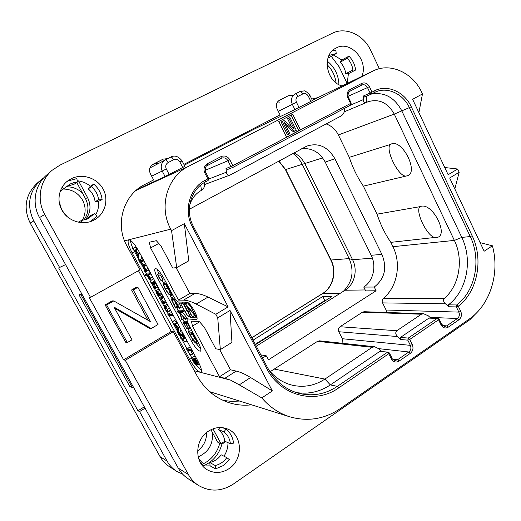 <?xml version="1.0" encoding="UTF-8"?>
<svg xmlns="http://www.w3.org/2000/svg" width="521" height="521" viewBox="0 0 521 521"><rect width="100%" height="100%" fill="white"/><g stroke="black" fill="none" stroke-linecap="round" stroke-linejoin="round"><path stroke-width="0.78" d="M156.795 291.727L157.765 292.457L159.152 294.847L156.795 291.727M158.065 295.798L156.326 291.714L159.634 295.791L159.107 293.942L157.472 291.682L155.799 290.777L156.593 293.59L158.065 295.798M158.651 294.919L157.954 295.316M158.097 295.791L158.964 295.29L158.11 295.772M130.471 240.337C130.569 242.272 131.396 244.955 132.953 248.38M133.832 250.217L138.26 258.468M196.293 364.941L201.451 370.34M191.735 357.719L190.478 355.387M186.961 348.849L181.484 338.689M180.833 337.484L179.608 335.205M178.97 334.02L178.449 333.049M177.648 331.577L173.311 323.521M172.321 321.691L168.863 315.27M168.224 314.085L166.909 311.643M163.933 306.114L162.643 303.73M162.044 302.61L159.999 298.82M159.374 297.66L158.306 295.674M155.714 290.861L154.457 288.536M153.871 287.442L151.8 283.593M151.194 282.48L149.527 279.386M146.414 273.61L145.352 271.636M144.773 270.568L142.8 266.902M142.22 265.814L140.26 262.187M139.68 261.106L139.153 260.129M146.661 265.853L146.381 265.332M144.161 261.21L143.776 260.858M143.366 259.732L141.686 259.999M137.186 248.999L134.952 247.293L132.516 248.797L135.538 251.526L138.306 256.521L138.404 259.719L138.82 260.311L141.25 258.97L141.36 256.006M134.972 250.204L137.42 248.869L135.024 250.549L132.516 248.621M151.344 274.554L150.745 273.968M150.387 272.783L147.384 273.069L144.975 274.417L145.476 275.329L146.727 275.225L149.227 279.08L151.162 280.272L150.608 278.168L148.088 275.101L148.843 275.036L148.309 274.111L144.988 274.411M154.939 281.242L153.187 281.36M159.745 290.177L158.41 289.35L155.799 290.777M163.757 303.697L163.327 301.776L160.904 298.833L161.627 298.833L161.093 297.914L158.957 297.901L159.491 298.813L160.37 298.826L161.712 299.972L162.982 301.607L163.262 302.799L161.705 302.805L162.213 303.717L163.757 303.697L166.232 302.226M163.998 298.077L163.594 297.699M163.164 296.534L161.341 296.534L158.964 297.901L161.341 296.534M168.101 312.118L167.326 309.207L165.698 306.895L164.043 305.951L164.805 308.823L166.388 311.109L167.84 312.183L170.634 310.412M167.879 305.293L166.674 304.511L164.043 305.951M172.047 313.036L170.23 312.919L167.847 314.313L168.394 315.231L172.236 315.511L171.709 314.573L167.847 314.313M176.827 322.584L174.359 320.487L171.989 322.024L175.18 325.117L177.876 329.995L177.707 332.639L178.13 333.245L180.474 331.838L180.865 329.435M182.825 333.075L180.95 332.841M184.708 336.579L182.786 336.319M192.542 354.072L190.855 350.757M190.881 348.048L188.967 347.624L186.596 349.142L190.315 355.491L187.345 350.086L191.07 350.802L190.966 350.418L190.549 349.858L186.635 349.044M195.649 356.905L193.682 356.533M132.158 252.939C128.505 245.834 127.313 241.483 128.589 239.875L128.798 239.79C131.24 240.031 134.646 243.978 139.009 251.623L198.006 361.287C201.041 367.162 202.063 370.776 201.067 372.137L200.162 372.268C197.198 370.88 193.675 366.595 189.598 359.418L132.158 252.939L134.568 251.623M220.337 349.591L215.831 348.823L204.382 327.357L199.582 321.789L191.461 321.086L192.438 326.113L219.53 376.716L230.458 369.786L236.202 371.082C240.259 371.994 245.059 374.143 250.594 377.53L239.25 384.85L261.789 397.901C269.578 407.038 278.891 413.335 289.715 416.787C307.69 421.912 324.563 419.171 340.324 408.575L469.134 319.152C490.241 304.85 500.023 273.056 492.391 245.788L484.159 251.22L449.675 177.993L459.183 172.256L457.666 169.012L448.138 174.737L412.612 99.309L422.479 93.93L421.847 92.595C413.003 72.797 390.333 62.233 373.31 70.863L188.485 166.349C167.208 176.632 158.404 207 170.751 229.149L171.546 230.64L184.33 223.672L228.126 306.876L215.824 314.267L217.732 317.869L230.015 310.464L231.943 342.388L220.337 349.591L217.732 317.869M178.514 300.103L189.846 293.505L194.945 293.453C198.547 293.408 202.91 294.612 208.016 297.081L196.156 304.069C191.161 301.503 186.922 300.2 183.438 300.168L178.514 300.103L150.589 247.931L149.28 242.245L156.313 240.682L160.95 245.886L172.764 268.048L176.71 267.631L171.546 230.64M196.156 304.069L215.824 314.267M219.53 376.716L230.582 380.115L194.32 370.757M159.166 277.602L157.746 278.403C155.037 273.121 154.177 269.858 155.167 268.621C157.114 268.406 159.947 271.526 163.666 277.986L173.063 295.531C175.29 299.451 177.153 301.62 178.657 302.043L186.831 302.213C190.022 301.802 199.302 318.136 196.632 319.451L196.104 319.588L196.879 319.119M157.746 278.403L191.539 341.32L193.167 340.337M187.41 318.956L187.326 319.002C186.707 319.803 187.247 321.848 188.941 325.143L198.169 342.369C200.592 347.084 201.38 350.001 200.533 351.121C198.468 351.356 195.473 348.093 191.539 341.32M187.69 318.911L196.104 319.588M239.25 384.85L230.582 380.115M250.594 377.53L272.359 390.926L261.789 397.901M230.458 369.786L219.641 349.474M230.015 310.464L272.359 390.926M192.438 326.113L199.608 321.815M233.063 167.319L350.548 105.144L350.561 103.464L300.448 129.937L292.704 114.294L278.787 121.497L286.628 137.238L300.448 129.937L298.826 130.628L291.135 115.102M459.183 172.256L454.82 188.921M444.739 167.515L457.666 169.012M422.479 93.93L418.891 112.634M480.121 242.636L492.391 245.788M255.075 127.749L255.453 128.505L294.912 109.56L310.868 101.387L308.334 96.216C306.908 93.858 305.059 93.103 302.786 93.956L298.032 96.378C297.022 94.548 296.052 93.76 295.114 94.001L295.049 94.034C291.493 96.418 290.594 99.863 292.353 104.376L294.912 109.56M308.334 96.216L309.923 95.389L312.45 100.546L310.868 101.387M137.264 189.377L165.072 176.521L182.734 167.469L179.888 162.005L182.07 160.872L184.903 166.316L182.734 167.469M255.453 128.505L184.297 165.15M82.077 294.411L81.081 294.964L132.347 387.526L133.304 386.94M85.509 219.699C90.7 212.829 91.383 205.45 87.561 197.55L85.509 198.664L76.73 182.493M78.547 180.93L87.561 197.55M198.162 456.858C208.83 452.052 213.512 443.801 212.223 432.111L217.667 442.147L221.06 443.736L224.811 441.222M221.06 443.736L212.978 428.842M201.66 464.621C210.966 460.427 217.016 453.283 219.823 443.189L219.849 443.169M65.581 264.609L58.639 267.931L137.967 410.782L144.31 406.816M336.078 82.813C335.127 75.682 332.118 69.606 327.038 64.584M82.546 193.2C77.903 188.752 72.367 186.622 65.933 186.798M81.621 293.584L79.088 294.977L129.814 386.504L132.347 387.526M145.046 408.151L139.576 411.577L167.046 461.052C169.41 465.266 172.555 468.653 176.482 471.212L182.663 474.195M219.823 443.189L221.913 444.166C219.002 454.612 212.698 461.893 203.001 466.015M221.913 444.166L225.704 441.632M347.071 83.288L339.138 66.831L331.271 56.346M43.875 177.726L40.716 180.129C28.798 191.871 26.48 205.476 33.761 220.95L59.733 267.729M327.266 61.107C334.664 67.163 338.552 75.011 338.93 84.643M139.576 411.577L137.967 410.782M33.761 220.95L30.185 223.06L160.071 456.657C162.376 460.759 165.45 464.061 169.286 466.562L176.482 471.212M30.185 223.06C23.1 208.022 25.36 194.795 36.965 183.359L40.716 180.129M82.214 220.396C85.945 213.844 86.089 207.13 82.637 200.253C78.371 193.07 72.015 189.331 63.569 189.032M197.583 451.023C203.678 446.334 206.681 440.173 206.603 432.534M255.485 344.655L332.02 296.495L322.786 296.495L253.102 340.115M292.867 153.474C296.82 156.157 299.907 159.7 302.128 164.108L349.168 258.592C354.391 271.187 352.443 282.102 343.319 291.35M293.974 152.874C298.722 155.212 302.362 158.853 304.883 163.802L352.6 259.738C358.005 270.132 354.508 284.564 345.097 290.23L256.299 346.204M363.782 287.078L374.254 287.038C384.778 278.696 387.331 267.827 381.9 254.424L334.905 158.742L325.208 162.09L371.173 255.27C376.735 266.055 373.316 280.975 363.782 287.078L365.677 290.894L376.103 290.77L268.517 359.809L266.472 355.902L260.845 354.866M325.208 162.09C319.757 152.262 311.923 147.808 301.711 148.706M270.262 371.623L317.536 341.327L319.549 340.832L374.788 346.778L372.183 347.305L324.909 379.08C314.892 385.638 304.147 387.709 292.672 385.299C283.177 383.026 275.192 377.849 268.725 369.76M386.536 312.47L386.094 310.021L382.564 302.903C381.834 301.105 382.121 299.562 383.417 298.272C397.367 286.902 401.541 263.711 392.925 246.68L390.815 242.356C384.98 233.779 380.389 224.382 377.048 214.157L363.371 186.147C357.399 177.335 352.71 167.729 349.298 157.335L338.376 134.959C335.596 129.495 331.519 125.815 326.139 123.933M342.108 343.261L342.336 338.735L338.793 331.74C337.992 329.715 338.403 328.048 340.018 326.745L362.447 312.19L364.114 311.721L423.514 313.714L421.372 314.241L396.846 330.724C395.185 332.476 395.452 334.423 397.653 336.559L400.747 339.529L400.454 337.426L408.282 338.077L407.806 340.141L410.379 345.345C411.408 348.015 410.893 350.223 408.842 351.975L397.543 359.764L394.892 360.428C393.029 359.653 392.072 358.923 392.033 358.233L392.007 358.181M374.254 287.038L376.103 290.77M334.905 158.742C327.702 146.551 318.292 142.363 306.687 146.18L189.338 209.266M262.441 357.907L266.472 355.902M374.788 346.778L379.242 349.005L381.606 351.343M379.776 351.428L388.184 352.105L379.776 351.428L330.347 384.908C319.842 391.877 308.491 394.43 296.286 392.567M338.748 387.865L337.341 386.367L387.377 352.307L388.803 353.713L338.748 387.865C315.433 404.687 280.598 396.155 266.68 368.432L192.366 226.902C183.288 210.471 189.683 187.951 205.372 180.168L207.853 178.859L204.799 172.946C203.203 168.993 204.056 165.919 207.371 163.718L221.021 156.613C224.662 155.193 227.599 156.261 229.846 159.81L232.835 165.658L233.043 167.332L350.548 105.144L351.219 103.08L350.561 103.464L347.878 97.915C346.472 94.216 347.188 91.403 350.027 89.482L361.75 83.386C364.876 82.194 367.429 83.275 369.389 86.629L372.02 92.126L374.091 91.032C386.882 83.927 404.465 91.618 411.284 106.785L472.15 235.772C483.716 259.373 477.581 291.604 458.278 306.211L460.772 311.395C462.062 314.814 461.437 317.621 458.897 319.809L448.21 327.181C445.312 328.751 442.928 327.996 441.059 324.922L438.558 319.777L409.721 339.445L412.3 344.655C413.648 348.158 412.977 351.063 410.288 353.368L398.975 361.177C395.908 362.85 393.394 362.115 391.427 358.976L388.803 353.713L389.382 352.932M205.658 181.822L208.094 180.533L207.853 178.859L208.797 178.312L205.743 172.412M286.628 137.238L232.835 165.658L225.997 168.563L226.42 172.184C226.765 174.568 228.016 175.505 230.178 174.997L341.262 115.883C343.417 114.281 344.531 112.171 344.596 109.56L344.622 108.277M227.508 169.514L233.043 167.332L230.933 166.59L227.944 160.748L205.131 170.354M374.091 91.032L374.039 92.712L371.935 93.826L372.02 92.126L363.573 95.929L364.57 97.03L371.779 93.891M364.57 97.03L371.857 93.858L370.125 93.064L367.5 87.567L348.113 96.339M371.994 93.793L375.524 91.996C387.559 86.479 403.156 93.904 409.389 107.691L470.248 236.534C481.502 259.471 475.523 290.796 456.754 304.967L456.363 306.921L458.858 312.099C459.841 314.704 459.366 316.84 457.431 318.5L446.751 325.859L444.569 326.491L441.561 324.225M458.278 306.211L456.363 306.921L448.802 306.771L445.422 303.769C443.299 301.535 442.902 299.783 444.231 298.52C459.398 285.697 463.827 259.614 454.371 240.415L461.795 237.426C472.918 260.018 466.979 290.881 448.399 304.837L456.754 304.967L458.278 306.211M441.059 324.922L441.593 324.283L439.092 319.145L437.77 318.259L437.106 318.455L438.558 319.777L439.066 319.086M437.77 318.259L428.959 318.116L437.106 318.455L408.282 338.077L409.721 339.445L407.806 340.141L400.747 339.529M430.665 317.966L428.327 315.83L423.514 313.714M428.959 318.116L400.454 337.426M448.802 306.771L448.399 304.837M371.284 94.106C384.29 91.826 394.417 97.316 401.658 110.582L461.795 237.426L470.248 236.534L472.15 235.772M392.925 246.68L454.371 240.415L394.273 114.106C387.722 102.565 378.91 98.469 367.826 101.816L366.146 102.617C364.264 103.073 363.358 102.064 363.424 99.583L363.573 95.929M405.279 176.059C397.686 175.323 385.279 149.507 390.164 144.525L391.46 143.907C403.02 139.322 419.47 173.903 406.784 175.903L363.371 186.147M390.164 144.525L349.298 157.335M390.815 242.356L434.716 237.472C426.959 236.208 414.833 211.005 419.952 206.674L421.32 206.244C433.465 203.242 449.525 236.983 436.285 237.485L434.716 237.472M377.048 214.157L419.952 206.674M227.371 169.579L225.997 168.563M204.395 182.532L204.577 183.757C204.935 186.349 203.906 188.53 201.484 190.308L200.696 185.131M189.644 205.378C191.63 198.605 195.577 193.584 201.484 190.308M286.557 137.101L298.826 130.628M285.736 125.32L293.323 131.741L296.299 130.309L289.95 117.499L288.816 118.085L294.228 128.993L284.075 120.54L282.362 121.432L288.758 134.281L289.897 133.682L284.323 122.481L294.606 131.201M289.95 117.499L287.546 118.677L291.571 126.779M284.075 120.54L281.112 122.012L287.488 134.822L288.758 134.281M281.112 122.012L282.362 121.432M287.546 118.677L288.816 118.085M255.277 344.251L324.817 300.506L322.786 296.495M325.632 300.513L324.817 300.506M212.223 432.111L210.927 429.734M77.245 181.653L78.365 180.904M83.829 220.129C88.655 213.402 89.215 206.244 85.509 198.664M81.081 294.964L79.088 294.977M208.016 297.081L228.126 306.876M189.846 293.505L176.105 267.696M184.33 223.672L188.771 260.813L176.71 267.631M150.589 247.931L158.775 243.444M190.191 317.426L197.01 317.927M195.987 343.28L200.78 348.953M162.109 280.519L163.288 282.714M170.211 295.609L171.5 298.019M176.717 307.748L178.241 310.588M179.133 312.242L180.227 314.287M182.878 319.223L184.128 321.561M187.82 328.445L189.318 331.226M157.296 269.37L158.547 273.486M161.269 280.975L163.106 279.953L160.461 275.023M160.592 273.063L159.244 273.089L157.342 274.28L161.243 281.008L158.104 275.218L161.634 274.925L161.51 274.482L161.08 273.916L157.375 274.144M165.541 281.483L163.444 282.61M175.857 308.25L172.23 300.715L172.523 298.82L174.659 300.448L179.354 308.347L177.661 304.557L174.437 299.679L171.956 297.765L171.604 299.946L175.531 307.918L175.857 308.25L177.733 307.025L174.144 299.881M181.197 307.26L179.361 308.341L181.217 307.26L178.729 302.043M173.721 296.69L171.709 297.81M181.966 319.744L183.776 318.683L183.464 317.113M187.195 317.914L185.339 319.015L179.856 312.281L181.666 312.379L181.119 311.395L177.238 311.18L177.798 312.164L179.706 312.274L181.712 319.575L180.377 313.316L185.463 319.536L187.319 318.429L182.35 311.975M183.522 311.284L181.666 312.379L183.522 311.284L182.982 310.301L179.055 310.112M187.326 321.385L184.903 321.105M192.08 331.004L190.087 330.763L188.263 331.857L192.79 339.809C194.398 342.115 195.668 343.352 196.606 343.508L196.997 343.437L196.958 341.522L192.685 332.613L192.028 331.838L192.145 332.346L188.263 331.857M186.205 303.3L185.697 302.636L183.724 303.854L187.71 311.428C189.11 314.046 189.585 315.557 189.13 315.967L188.791 316.045C187.834 315.947 186.564 314.43 184.994 311.486L180.735 303.815L187.046 315.296L189.253 316.963L189.683 316.859L189.748 315.283L183.789 303.756M188.582 313.186L182.539 302.76M189.944 305.671L187.319 302.662M192.672 316.989L194.548 315.902L193.851 314.352M159.341 273.18L157.472 274.228M162.917 279.354L161.054 280.409M170.947 295.83L171.324 295.726L171.494 294.098L169.423 289.175L166.173 284.264L163.373 282.649L163.197 284.336L165.072 288.81L168.381 293.935L170.947 295.83M170.38 294.769L168.198 293.206L165.391 288.875L163.822 285.091L163.991 283.691L166.375 285.039L169.13 289.181L170.875 293.33L170.38 294.769L170.868 294.489M170.764 292.893L167.254 287.807L165.776 284.414M177.733 307.025L175.89 308.106M187.319 318.24L185.463 319.34L185.339 319.015M186.915 328.953L183.887 323.261L185.652 323.43L188.778 328.862L185.964 323.463L187.521 323.613L190.666 328.849L187.319 322.72L183.086 322.18L186.915 328.953M185.111 321.183L183.281 322.271M187.703 322.486L187.319 322.72M188.029 327.644L186.792 328.38M196.026 342.466L192.842 339.418L189.051 332.867L192.757 333.342L196.241 340.447L196.371 342.401L196.026 342.466L196.508 342.173M196.156 340.193L191.585 333.193M196.476 317.243L189.637 304.427L195.115 315.348L185.411 303.769L192.236 316.677L186.772 305.807L196.3 317.315L196.573 317.543L196.866 317.009M187.358 302.636L185.443 303.763M187.599 302.844L185.684 303.971M145.958 269.52L143.724 266.785L143.952 266.081L143.418 264.805L141.158 262.05L141.771 261.959L141.419 261.236L139.276 261.327L139.791 262.252L140.69 262.122L143.099 264.668L143.308 265.808L141.842 266.023L142.37 266.954L143.236 266.843L145.646 269.39L145.873 270.568L144.434 270.757L144.949 271.675L146.362 271.493L145.958 269.52L148.016 268.374M143.549 260.064L141.419 261.236M143.744 260.435L141.64 261.594M138.82 260.311L138.931 253.649L134.991 250.197M141.263 258.859L138.833 260.194M135.076 247.364L132.64 248.693M137.857 249.579L135.46 250.888M139.654 252.828L138.684 253.362M139.83 253.154L138.931 253.649M139.96 253.395L139.022 253.903M138.339 256.104L135.974 251.838L138.443 253.734L138.339 256.104M150.465 279.36L149.052 278.416L147.13 275.186L147.684 275.14L150.335 278.136L150.66 279.249M154.047 288.549L155.551 288.445L155.662 287.787L152.699 283.548L154.991 283.431L154.841 283.014L154.437 282.499L150.79 282.708L151.311 283.619L152.204 283.574L154.789 286.303L155.037 287.546L153.532 287.631L154.047 288.549M155.343 281.991L154.437 282.499M155.453 282.2L154.62 282.675M155.649 282.558L154.841 283.014M158.462 294.678L157.791 295.062M167.339 311.252L165.066 308.868L164.584 306.895L165.873 307.54L167.072 309.187L167.339 311.252L167.697 311.044M172.718 314.293L171.897 314.775M172.913 314.658L172.112 315.127M178.13 333.245L178.853 327.82L172.002 321.88M180.5 331.747L178.156 333.153M174.489 320.584L172.132 321.978M177.498 323.176L175.147 324.57M179.53 326.954L178.592 327.514M179.719 327.299L178.853 327.82M179.836 327.514L178.931 328.054M177.954 329.663L175.649 325.501L178.286 327.755L177.954 329.663M182.93 335.934L182.155 334.586L182.93 335.934M179.146 335.14L181.451 335.459L180.885 334.547L178.612 334.235L179.146 335.14M184.831 342.128L182.728 338.884L183.314 338.963L182.767 338.057L180.455 337.712L180.989 338.617L182.22 338.806L184.831 342.128M189.064 347.722L186.733 349.135M192.444 353.551L190.119 354.977M196.117 364.947L195.818 362.759L197.869 364.974L198.123 364.186L195.492 358.943L195.128 358.455L191.376 357.934L194.144 362.922L196.117 364.947M197.355 363.997L196.085 362.772L194.059 359.327L195.675 359.679L197.57 363.866M195.564 363.945L194.118 362.466L192.08 358.897L193.766 359.262L195.785 363.808M201.288 464.094L202.278 462.687L198.781 459.053M215.564 468.893L215.193 465.507C219.934 464.426 223.802 461.801 226.798 457.633L229.299 459.548L223.216 465.598L215.564 468.893L210.113 465.859L202.734 465.963M228.986 468.679C221.835 473.237 214.704 473.674 207.605 469.988C194.033 462.961 194.652 439.47 208.563 431.095C214.769 427.233 221.047 426.517 227.39 428.946C242.604 434.449 243.633 459.437 228.986 468.679M226.798 457.633L221.178 454.807C218.227 458.903 214.418 461.476 209.748 462.524L210.113 465.859M215.193 465.507L209.748 462.524M178.254 468.125L188.355 474.494C190.888 479.04 194.261 482.68 198.468 485.429L188.048 478.688C183.972 476.031 180.709 472.508 178.254 468.125L39.531 217.557C31.527 203.574 34.751 184.955 46.766 174.919L52.23 170.204C39.785 180.605 36.45 199.94 44.747 214.476L90.517 297.361L139.895 269.917L126.844 245.736C114.666 224.323 123.457 194.776 144.558 184.603L153.643 179.934L150.315 173.636C148.68 169.696 149.547 166.59 152.907 164.33L163.216 159.107L167.755 158.618M279.523 102.109L277.504 101.888M223.001 400.356L231.272 401.378L239.595 401.059M151.65 165.209L163.216 159.107M158.41 163.49L154.073 163.985M77.147 180.774C82.103 181.23 86.499 183.04 90.341 186.199L88.14 188.817C92.126 192.249 94.438 196.521 95.076 201.627L98.541 201.367C99.016 206.166 98.059 210.627 95.675 214.756M90.185 221.666L97.238 216.046L94.464 213.753L90.999 215.271L85.691 219.641M94.464 213.753L87.404 219.002L81.445 220.474L78.235 222.206M60.579 190.211L61.146 190.679L70.244 183.952L73.676 182.702L77.297 182.122L76.913 178.573L68.258 180.872L66.766 181.679M66.265 186.511L74.132 184.232L77.297 182.122M333.538 55.063L341.854 60.019L340.174 62.188C343.319 65.386 345.163 69.221 345.723 73.708L348.412 73.663L347.247 83.204M350.04 82.09L342.434 85.757M328.139 57.538L329.252 57.486L336.221 53.552L335.882 50.446L332.183 50.921M227.977 442.661C228.009 447.532 226.674 452.046 223.971 456.207M219.849 427.52L218.429 429.532C222.031 432.43 224.134 436.318 224.74 441.189L230.406 443.768L233.558 443.137C232.835 437.269 230.308 432.586 225.977 429.089L222.545 427.669M379.373 68.694L370.587 50.172C363.612 34.751 345.54 26.486 332.359 33.227L59.902 165.17L52.23 170.204M188.355 474.494L125.274 360.291L173.232 331.682L171.266 331.428L138.475 270.705M251.552 404.81C243.756 405.742 236.098 404.986 228.576 402.544C214.919 397.868 204.362 388.868 196.905 375.543L173.232 331.682M311.708 99.036L317.79 97.642M183.887 164.369L280.064 114.894L277.094 108.922C275.622 105.17 276.377 102.298 279.347 100.293L288.36 95.727L292.398 95.415M198.468 485.429C209.97 492.065 221.614 491.596 233.421 484.016L469.896 319.699L476.689 312.776M93.923 220.129L91.97 221.034C81.491 225.346 68.108 220.806 62.201 210.699C56.196 200.65 58.958 187.059 68.258 180.52L71.384 178.651C82.513 173.076 97.323 178.084 103.151 189.116C109.143 200.071 104.897 214.515 93.923 220.129M342.05 85.945C326.27 81.862 321.613 55.35 335.472 48.368L336.338 47.906C350.581 39.98 368.94 60.872 361.782 76.424M125.274 360.291L123.627 359.809L171.266 331.428M123.627 359.809L89.111 297.348L90.517 297.361M113.747 300.93L112.178 300.897L105.112 304.876L125.659 342.225L127.326 342.571L131.989 339.829L114.027 307.09L151.214 328.517L158.045 324.498L137.889 287.318L133.265 289.923L150.504 321.665L113.747 300.93L106.629 304.941L127.326 342.571M114.692 308.295L149.39 328.282L151.214 328.517M137.889 287.318L136.163 287.384L131.566 289.976L148.029 320.265M105.112 304.876L106.629 304.941M131.566 289.976L133.265 289.923M81.445 220.474L81.68 222.675M90.341 186.199L93.78 184.141C98.58 188.289 101.361 193.447 102.123 199.602L98.541 201.367M62.155 187.085L64.09 188.68M93.78 184.141L91.546 186.805C95.604 190.308 97.955 194.659 98.599 199.862L95.076 201.627M98.599 199.862L102.123 199.602M91.546 186.805L88.14 188.817M66.76 216.306L67.04 215.974C62.872 212.464 60.456 208.061 59.791 202.754L59.264 202.793M225.977 429.089L223.997 431.902C227.651 434.853 229.794 438.806 230.406 443.768M223.997 431.902L218.429 429.532M349.878 81.934L349.578 82.311M341.854 60.019L348.979 56.157C352.743 60.013 354.957 64.637 355.628 70.029L348.412 73.663M328.738 56.021L329.982 55.213L336.221 53.552M348.979 56.157L347.286 58.359C350.464 61.608 352.339 65.516 352.906 70.075L355.628 70.029M352.906 70.075L345.723 73.708M347.286 58.359L340.174 62.188M158.755 293.746L158.26 294.026M191.487 358.259L189.598 359.418M124.565 240.865L170.751 229.149M236.202 371.082L225.111 378.148M372.554 71.24L312.326 100.293M188.485 166.349L135.903 190.53M298.032 96.378C295.98 97.733 295.459 99.706 296.462 102.292L278.305 111.357M296.462 102.292L299.028 107.489M302.786 93.956C301.783 92.132 300.806 91.344 299.862 91.592L294.997 94.067M179.888 162.005C178.286 159.524 176.189 158.781 173.584 159.778C172.49 157.837 171.585 156.925 170.868 157.042L165.431 159.797M173.584 159.778L168.133 162.552C165.789 164.082 165.177 166.219 166.297 168.967L169.175 174.463M166.297 168.967L162.194 171.044L165.072 176.521M168.133 162.552C167.039 160.605 166.14 159.693 165.431 159.804L165.326 159.856C161.276 162.552 160.234 166.284 162.194 171.044L151.67 176.189M309.923 95.389L309.923 95.389C310.692 94.705 304.433 90.074 303.938 90.914L299.862 91.592L295.114 94.001M167.046 461.052L160.071 456.657M251.864 337.758L322.746 293.499C333.173 287.273 337.061 271.493 331.089 260.129L285.684 169.592L278.885 161.009M251.832 337.686L322.473 293.577L340.102 293.382M285.43 169.644L330.763 260.031L349.168 258.592L352.6 259.738L372.378 258.123M278.702 161.1L285.417 169.631L322.642 157.902M345.097 290.23L365.208 289.95M274.652 369.155L324.909 379.08L330.347 384.908L337.341 386.367C325.605 394.15 312.997 396.52 299.516 393.492C285.749 389.884 275.081 381.242 267.507 367.559L267.488 367.52M266.68 368.432L267.507 367.559L193.258 226.257M192.366 226.902L193.35 226.264C184.616 210.445 190.992 189.012 205.639 181.836L208.113 180.52L208.797 178.312M205.372 180.168L205.639 181.836M204.799 172.946L205.749 172.412C205.046 168.029 205.671 165.698 207.625 165.417L221.51 158.189C224.199 157.309 226.342 158.169 227.944 160.748L229.846 159.81M207.371 163.718L207.625 165.417L221.51 158.189M221.021 156.613L221.249 158.312M347.878 97.915L348.542 97.538M350.027 89.482L349.982 91.201M350.014 91.188L361.834 85.027C364.172 84.246 366.061 85.092 367.5 87.567L369.389 86.629M361.75 83.386L361.834 85.027M411.284 106.785L394.273 114.106L338.376 134.959M460.772 311.395L458.858 312.099L386.094 310.021M458.897 319.809L457.431 318.5L430.046 317.4M448.21 327.181L446.751 325.859L442.596 325.632M412.3 344.655L410.379 345.345L342.336 338.735M410.288 353.368L408.842 351.975L378.871 348.66M398.975 361.177L397.543 359.764L392.619 359.132M391.427 358.976L392.033 358.233L389.408 352.984L388.184 352.105M338.793 331.74L397.653 336.559M340.018 326.745L396.846 330.724M421.372 314.241L362.447 312.19M382.564 302.903L445.422 303.769M383.417 298.272L444.231 298.52M363.424 99.583L350.698 105.053M366.393 102.5L366.68 96.111M226.42 172.184L208.973 178.937M372.183 347.305L317.536 341.327M381.9 254.424L371.173 255.27M182.07 160.872C178.371 156.267 174.639 154.991 170.868 157.042L149.82 168.009M194.945 293.453L183.438 300.168M163.053 279.595L161.184 280.65M172.106 293.746L171.494 294.098M165.548 281.503L163.711 282.545M166.831 283.893L166.173 284.264M170.054 292.138L168.198 293.206M167.254 287.807L165.391 288.875M165.476 284.147L163.822 285.091M173.747 296.729L171.956 297.765M175.362 299.145L174.437 299.679M179.53 303.469L177.661 304.557M181.145 306.915L179.276 308.002M173.968 299.699L172.23 300.715M175.753 303.658L173.91 304.733M177.257 306.153L175.414 307.227M177.602 306.674L175.759 307.748M183.796 318.591L181.966 319.673M177.218 311.187L179.061 310.106L177.238 311.18M182.982 310.301L181.119 311.395M183.359 310.776L181.497 311.871M186.87 317.465L185.014 318.565M182.265 315.635L181.158 316.293M188.179 327.917L186.948 328.66M184.942 321.086L183.112 322.173L184.916 321.092M189.755 327.631L188.667 328.289M189.878 327.859L188.797 328.51M188.101 327.774L186.87 328.517M197.531 341.177L196.958 341.522M192.405 331.61L192.028 331.838M194.659 338.318L192.842 339.418M191.975 333.935L190.158 335.036M189.214 311.017L188.159 311.643M186.023 302.968L184.115 304.082M191.07 314.502L189.748 315.283M182.624 302.714L180.735 303.815M182.943 303.02L181.054 304.127M186.876 310.379L184.994 311.486M189.273 315.759L188.791 316.045M194.457 315.492L192.549 316.631M148.68 269.598L146.486 270.822M145.9 269.943L144.447 270.751L145.9 269.943M143.34 265.196L141.849 266.023L143.34 265.196M141.699 259.992L139.276 261.327M143.418 259.823L141.217 261.034M143.926 260.774L141.777 261.959L143.926 260.774M145.483 263.659L143.418 264.805M146.134 264.87L143.952 266.081M137.609 249.162L135.226 250.464M152.666 277.009L150.608 278.168M150.458 272.906L148.309 274.111M150.745 273.447L148.68 274.6M150.96 273.844L148.85 275.029L150.96 273.844M150.139 277.804L149.052 278.416M148.335 275.713L147.417 276.228M155.017 286.791L153.545 287.631L155.017 286.791M155.851 282.936L154.998 283.424L155.851 282.942M156.163 283.515L153.929 284.779M157.134 285.319L155.121 286.459M157.804 286.57L155.662 287.787M157.472 293.251L156.847 293.61M161.868 294.124L159.726 295.355M161.145 292.769L159.107 293.942M159.83 290.334L157.472 291.682M158.41 289.35L156.013 290.718M163.164 301.965L161.718 302.805L163.164 301.965M163.242 296.677L161.093 297.914M163.581 297.309L161.517 298.5M163.744 297.608L161.634 298.82L163.744 297.608M165.352 300.597L163.327 301.776M166.017 301.835L163.855 303.085M170.465 310.099L168.224 311.408M166.674 304.511L164.291 305.892M168.016 305.547L165.698 306.895M169.351 308.028L167.326 309.207M167.384 309.806L166.219 310.483M166.368 308.106L165.066 308.868M165.196 306.973L164.473 307.39M173.102 315.003L172.262 315.498L173.102 315.003M170.23 312.919L167.86 314.306M172.588 314.052L171.709 314.573M177.042 322.473L174.678 323.873M177.277 322.76L174.919 324.16M183.952 335.172L182.975 335.758M184.011 335.283L182.982 335.902L184.017 335.296M183.431 334.208L182.454 334.795M183.711 334.716L182.773 335.277M180.969 332.828L178.625 334.235M182.949 333.31L180.885 334.547M183.223 333.818L181.256 335.003M186.863 340.578L184.851 341.796M182.812 336.305L180.474 337.712L182.793 336.305M184.838 336.813L182.767 338.057M185.17 337.439L183.19 338.63M183.314 338.963L185.339 337.745L183.32 338.95M192.575 353.779L190.25 355.205M191.533 349.259L190.549 349.858M191.865 349.871L190.966 350.418M191.096 350.796L192.047 350.216L191.109 350.776M193.727 356.507L191.415 357.934M196.143 357.829L195.128 358.455M196.43 358.363L195.492 358.943M197.798 360.903L196.912 361.45M199.152 363.547L198.123 364.186M197.023 362.193L196.085 362.772M196.026 360.298L194.952 360.955M195.141 361.834L194.118 362.466M194.164 359.991L193.037 360.682M193.623 359.23L192.601 359.861M39.531 217.557L44.747 214.476M278.338 100.983L288.36 95.727M289.715 416.787L209.657 391.662M373.31 70.863L312.32 100.279M322.473 293.577C332.691 287.625 336.859 271.565 330.783 260.07M351.219 103.086L348.542 97.544C347.917 96.971 347.878 95.408 348.432 92.842L350.001 91.195L361.704 85.092M374.039 92.712L375.524 91.996M366.146 102.617L344.192 111.859M230.178 174.997L204.636 184.551M161.243 281.008L163.106 279.953M171.324 295.726L172.738 294.912M181.946 319.77L183.776 318.683M187 328.94L188.315 328.152M188.863 328.842L190.035 328.139M196.997 343.437L198.312 342.636M191.949 331.851L192.392 331.584M189.683 316.859L191.572 315.739M180.676 303.834L182.565 302.727M192.646 317.035L194.548 315.902M185.411 303.769L187.332 302.642M146.362 271.493L148.785 270.139M139.27 261.334L141.692 259.992M143.874 266.745L146.31 265.391M151.162 280.272L153.578 278.904M144.975 274.417L147.371 273.076M155.551 288.445L157.961 287.078M159.706 295.778L162.038 294.437M174.633 323.88L176.997 322.479M182.155 334.586L183.275 333.915M178.612 334.235L180.95 332.828M184.916 342.115L187.006 340.851M190.315 355.491L192.633 354.065M196.326 364.921L197.12 364.426M191.376 357.934L193.695 356.507M195.062 358.461L196.13 357.803M198.11 364.941L199.426 364.127"/></g></svg>

